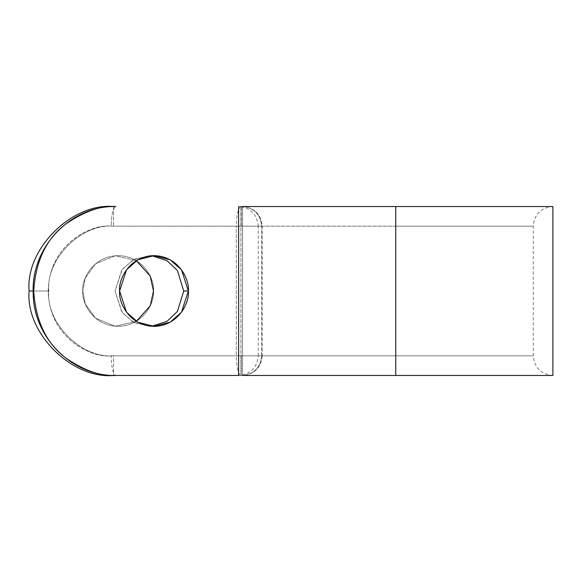 <?xml version="1.0" encoding="UTF-8"?>
<svg xmlns="http://www.w3.org/2000/svg" width="582" height="582" viewBox="0 0 582 582"><rect width="100%" height="100%" fill="white"/><g stroke="black" fill="none" stroke-linecap="round" stroke-linejoin="round"><path stroke-width="0.44" stroke-dasharray="2.91 2.18" d="M236.321 355.82L241.254 355.82L240.941 375.463C238.162 374.211 236.619 367.664 236.321 355.82L111.191 355.82C92.764 358.425 49.048 338.979 48.19 291C49.048 243.021 92.764 223.575 111.191 226.18L236.321 226.18C236.619 214.336 238.162 207.789 240.941 206.537L241.254 226.18L236.321 226.18L236.321 355.82L236.321 226.18L261.682 226.18L261.682 355.82L236.321 355.82C236.619 367.664 238.162 374.211 240.941 375.463L238.62 375.463L240.941 375.463L240.941 206.537L240.941 375.463L238.62 375.463L395.76 375.463L238.62 375.463C250.544 374.291 257.091 367.744 258.262 355.82L261.682 355.82L261.682 226.18L258.262 226.18C257.091 214.256 250.544 207.709 238.62 206.537L242.527 206.537L242.527 375.463L242.527 206.537L238.62 206.537L395.76 206.537L395.76 375.463L552.9 375.463L395.76 375.463L395.76 206.537L552.9 206.537L240.941 206.537C238.162 207.789 236.619 214.336 236.321 226.18L111.191 226.18C111.489 214.336 113.024 207.789 115.811 206.537C113.024 207.789 111.489 214.336 111.191 226.18C92.764 223.575 49.048 243.021 48.19 291C49.048 338.979 92.764 358.425 111.191 355.82C111.489 367.664 113.024 374.211 115.811 375.463C113.024 374.211 111.489 367.664 111.191 355.82L236.321 355.82M113.563 355.82C81.495 358.716 45.847 323.068 48.742 291L33.167 291L48.742 291C45.847 323.068 81.495 358.716 113.563 355.82L533.258 355.82L395.76 355.82L533.258 355.82L395.76 355.82L395.76 226.18L533.258 226.18L395.76 226.18L533.258 226.18L395.76 226.18L395.76 355.82L261.682 355.82L395.76 355.82L395.76 226.18L395.76 355.82L113.563 355.82L113.563 375.463L113.563 355.82M153.502 291C154.921 280.655 144.314 256.124 118.146 255.643C91.978 256.124 81.371 280.655 82.79 291C81.371 301.345 91.978 325.876 118.146 326.357C144.314 325.876 154.921 301.345 153.502 291C154.921 301.345 144.314 325.876 118.146 326.357C91.978 325.876 81.371 301.345 82.79 291L85.248 278.036L95.535 263.821L115.156 255.767L136.326 260.678L115.156 255.767L95.535 263.821L85.248 278.036L82.79 291C81.371 280.655 91.978 256.124 118.146 255.643C144.314 256.124 154.921 280.655 153.502 291M151.684 255.724L134.675 259.041L122.453 269.03L115.01 291L122.453 312.971L134.675 322.959L151.684 326.276L149.378 326.357L133.205 322.195L121.885 312.214L115.01 291L121.885 269.786L133.205 259.805L149.378 255.643L151.684 255.724M261.682 226.18L113.563 226.18C81.495 223.284 45.847 258.932 48.742 291C45.847 258.932 81.495 223.284 113.563 226.18L395.76 226.18L395.76 206.537L395.76 226.18L533.258 226.18L261.682 226.18C260.467 214.336 254.079 207.789 242.527 206.537C254.079 207.789 260.467 214.336 261.682 226.18L262.206 226.18C261.027 214.263 254.48 207.716 242.563 206.537L241.254 206.537L241.254 226.18L261.682 226.18M136.326 321.322L115.156 326.233L95.535 318.179L85.248 303.964L82.79 291L85.248 303.964L95.535 318.179L115.156 326.233L136.326 321.322M113.563 206.537L113.563 226.18L113.563 206.537M395.76 206.537L552.9 206.537L395.76 206.537M395.76 375.463L395.76 355.82L395.76 375.463L552.9 375.463L395.76 375.463M262.206 226.18L262.206 355.82L241.254 355.82L241.254 375.463L242.527 375.463C254.079 374.211 260.467 367.664 261.682 355.82C260.467 367.664 254.079 374.211 242.527 375.463L242.563 206.537M395.76 355.82L533.258 355.82L395.76 355.82M552.9 375.463C540.976 374.291 534.429 367.744 533.258 355.82L533.258 226.18C534.429 214.256 540.976 207.709 552.9 206.537M258.262 355.82L258.262 226.18M149.378 326.357L153.997 326.357M149.378 255.643L153.997 255.643M262.206 355.82C261.027 367.737 254.48 374.284 242.563 375.463"/><path stroke-width="0.87" d="M33.167 291L29.1 291C25.324 332.788 71.775 379.238 113.563 375.463L113.563 375.463C71.775 379.238 25.324 332.788 29.1 291C25.324 249.212 71.775 202.762 113.563 206.537L115.811 206.537C101.544 205.41 85.125 211.04 66.559 223.43C46.633 238.096 35.691 260.62 33.72 291C35.691 321.38 46.633 343.904 66.559 358.57C85.125 370.96 101.544 376.59 115.811 375.463L238.62 375.463L115.811 375.463C101.544 376.59 85.125 370.96 66.559 358.57C46.633 343.904 35.691 321.38 33.72 291C35.691 260.62 46.633 238.096 66.559 223.43C85.125 211.04 101.544 205.41 115.811 206.537L113.563 206.537C71.775 202.762 25.324 249.212 29.1 291L33.167 291M242.527 375.463L395.76 375.463L395.76 206.537L242.527 206.537L395.76 206.537L395.76 375.463L552.9 375.463L242.527 375.463M395.76 206.537L552.9 206.537L395.76 206.537M188.364 291C189.739 301.345 179.431 325.876 153.997 326.357C128.564 325.876 118.248 301.345 119.63 291C118.248 280.655 128.564 256.124 153.997 255.643C179.431 256.124 189.739 280.655 188.364 291L181.489 269.786L170.17 259.805L153.997 255.643L137.825 259.805L126.505 269.786L119.63 291L126.505 312.214L137.825 322.195L153.997 326.357L170.17 322.195L181.489 312.214L188.364 291L183.737 291L177.408 270.55L166.961 260.62L151.684 255.724L166.961 260.62L177.408 270.55L183.737 291L177.408 311.45L166.961 321.38L151.684 326.276L166.961 321.38L177.408 311.45L183.737 291L188.364 291M153.502 291L150.221 305.885L136.326 321.322L150.221 305.885L153.502 291L150.221 276.115L136.326 260.678L150.221 276.115L153.502 291M238.62 375.463L238.62 206.537M552.9 375.463L552.9 206.537M115.811 206.537C70.931 205.33 31.064 247.11 33.189 292.71C32.948 337.109 72.168 376.569 115.811 375.463"/></g></svg>
